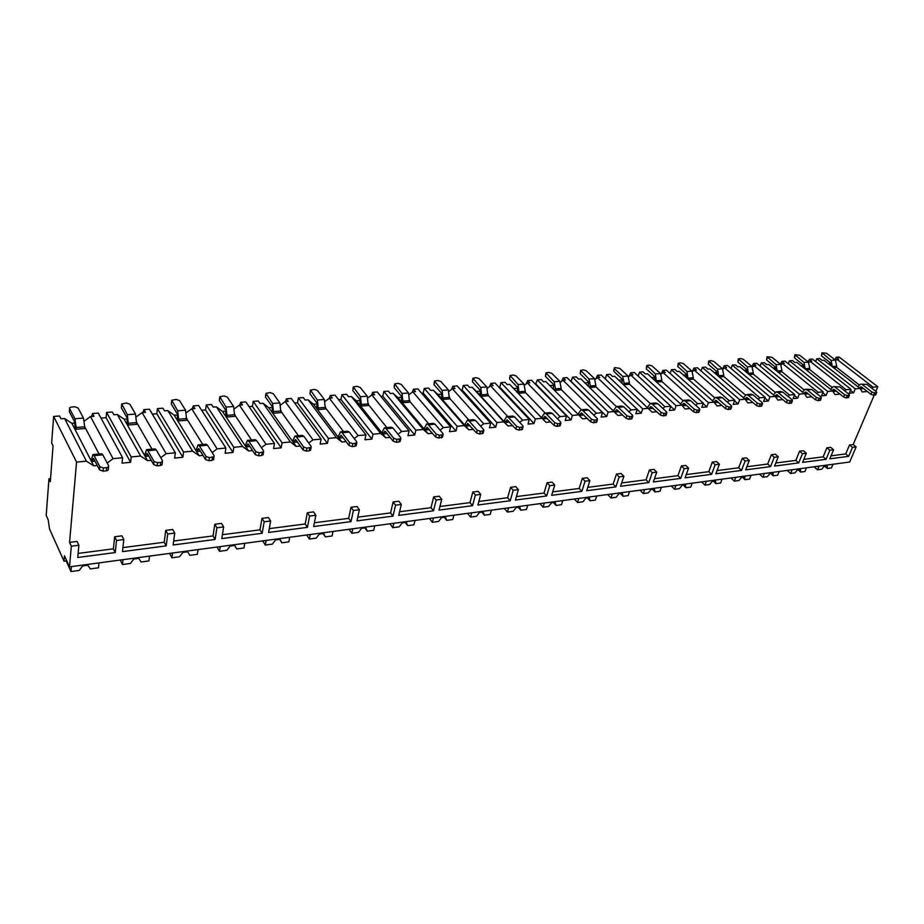 <?xml version="1.0" encoding="UTF-8"?>
<svg xmlns="http://www.w3.org/2000/svg" width="924" height="924" viewBox="0 0 924 924"><rect width="100%" height="100%" fill="white"/><g stroke="black" fill="none" stroke-linecap="round" stroke-linejoin="round"><path stroke-width="1.39" d="M66.771 560.822L64.022 561.18L64.484 555.786L69.508 566.862L849.687 462.012L856.144 446.927L853.199 444.502L874.22 395.137M875.848 391.326L877.8 386.729L839.142 357.045L836.243 357.265L838.657 359.113L835.596 360.256M74.994 423.03L71.841 423.273L64.622 418.526L61.007 418.803L59.586 415.996L53.661 416.447L51.652 443L53.049 445.853L50.323 481.635L48.96 478.736L46.2 515.43L48.198 519.854L49.538 529.036L64.022 561.18M50.554 478.586L48.96 478.736M90.483 416.539L113.04 458.651L122.615 457.75L98.279 413.074L92.515 413.513L94.005 416.274L90.483 416.539L84.373 421.032M142.111 412.578L166.17 453.661L175.341 452.795L149.434 409.205L143.901 409.621L145.495 412.323L142.111 412.578L136.475 416.736M127.397 418.895L124.082 419.161L117.279 414.483L113.825 414.749L112.289 412.012L106.595 412.451L106.087 417.706L101.005 418.098M191.695 408.778L217.117 448.868L225.918 448.036L198.568 405.486L193.266 405.89L194.941 408.524L191.695 408.778L186.498 412.612M177.708 414.934L174.255 415.199L167.845 410.603L164.518 410.857L162.89 408.189L157.427 408.604L156.803 413.767L152.345 414.114M239.351 405.116L266.008 444.271L274.463 443.474L245.819 401.917L240.714 402.298L242.481 404.874L239.351 405.116L234.569 408.674M226.057 411.122L222.465 411.399L216.424 406.883L213.225 407.126L211.515 404.516L206.26 404.908L205.544 409.979L201.651 410.279M285.193 401.594L312.982 439.847L321.102 439.085L291.279 398.475L286.371 398.845L288.207 401.363L285.193 401.594L280.781 404.885M272.545 407.461L268.838 407.75L263.132 403.291L260.06 403.522L258.27 400.97L253.211 401.351L252.414 406.341L249.053 406.595M329.337 398.209L358.142 435.608L365.95 434.869L335.054 395.16L330.318 395.518L332.224 397.99L329.337 398.209L325.26 401.259M317.29 403.927L313.467 404.227L308.085 399.838L305.128 400.069L303.268 397.574L298.394 397.944L297.516 402.829L294.652 403.06M371.852 394.952L401.582 431.52L409.101 430.815L377.235 391.972L372.672 392.319L374.647 394.733L371.852 394.952L368.087 397.77M360.372 400.531L356.456 400.843L351.386 396.523L348.533 396.743L346.604 394.294L341.915 394.652L340.956 399.457L338.542 399.642M412.832 391.799L443.404 427.581L450.646 426.9L417.902 388.9L413.502 389.235L415.534 391.591L412.832 391.799L409.367 394.409M401.894 397.262L397.898 397.574L393.104 393.312L390.355 393.532L388.369 391.129L383.841 391.476L382.825 396.2L380.838 396.361M452.379 388.761L483.702 423.793L490.69 423.134L457.149 385.932L452.899 386.255L454.978 388.565L452.379 388.761L449.168 391.187M441.938 394.109L437.861 394.433L433.333 390.228L430.688 390.436L428.644 388.092L424.278 388.415L423.204 393.07L421.61 393.197M490.54 385.839L522.557 420.143L529.29 419.508L495.033 383.067L490.921 383.379L493.046 385.643L490.54 385.839L487.572 388.08M480.584 391.06L476.438 391.383L472.152 387.248L469.6 387.445L467.509 385.146L463.294 385.47L462.162 390.043L460.937 390.136M527.396 383.01L560.036 416.62L566.539 416.008L531.623 380.295L527.662 380.596L529.822 382.825L527.396 383.01L524.659 385.089M517.89 388.115L513.686 388.45L509.644 384.372L507.172 384.557L505.035 382.305L500.97 382.617L499.78 387.121L498.902 387.191M563.028 380.272L596.223 413.213L602.506 412.624L567.001 377.627L563.166 377.916L565.373 380.087L563.028 380.272L560.487 382.201M553.938 385.273L549.838 385.597M587.294 418.399L582.594 418.861L545.865 381.589L543.474 381.774L541.291 379.568L537.364 379.868L535.573 384.338M597.47 377.627L631.184 409.921L637.248 409.355L601.212 375.04L597.505 375.317L599.745 377.454L597.47 377.627L595.125 379.418M588.796 382.536L584.915 382.836M622.684 415.003L617.913 415.465L580.873 378.898L578.563 379.083L576.345 376.911L572.545 377.2L571.02 381.589M630.803 375.075L664.968 406.745L670.824 406.202L634.314 372.534L630.722 372.799L632.998 374.901L630.803 375.075L628.62 376.738M622.51 379.88L618.837 380.168M656.86 411.711L652.055 412.173L614.737 376.299L612.508 376.472L610.256 374.347L606.583 374.624L605.266 378.898M663.062 372.591L697.632 403.673L703.303 403.141L666.366 370.108L662.889 370.374L665.188 372.43L663.062 372.591L661.053 374.139M655.128 377.304L651.663 377.581M689.916 408.535L685.065 409.009L681.889 405.151L647.516 373.793L645.356 373.954L643.069 371.864L639.512 372.141L638.23 376.137M694.317 370.189L729.244 400.704L734.73 400.184L697.424 367.764L694.051 368.018L696.373 370.039L694.317 370.189L692.446 371.633M686.728 374.809L683.448 375.075M721.887 405.463L717.001 405.936L714.009 402.136L679.256 371.356L677.153 371.517L674.855 369.461L671.401 369.727L670.143 373.481M724.589 367.868L759.851 397.828L765.164 397.32L727.511 365.488L724.243 365.731L726.587 367.717L724.589 367.868L722.857 369.207M717.336 372.395L714.24 372.649M752.829 402.483L747.909 402.956L745.102 399.214L710.002 368.988L707.969 369.15L705.636 367.14L702.298 367.394L701.062 370.928M753.949 365.615L789.5 395.033L794.652 394.548L756.687 363.271L753.522 363.513L755.89 365.465L752.344 366.863M746.996 370.062L744.074 370.293M782.801 399.607L777.858 400.08L775.201 396.384L739.801 366.701L737.826 366.851L735.481 364.876L732.235 365.13L731.034 368.468M782.432 363.432L818.225 392.33L823.215 391.868L784.996 361.134L781.923 361.365L784.303 363.282L780.93 364.587M775.767 367.798L773.007 368.018M811.838 396.812L806.871 397.297L804.377 393.636L768.699 364.483L766.781 364.633L764.414 362.693L761.272 362.924L760.106 366.089M810.059 361.307L846.084 389.72L850.923 389.258L812.462 359.055L809.482 359.286L811.884 361.168L808.673 362.381M803.684 365.592L801.085 365.8M839.985 394.109L834.996 394.583L832.651 390.979L796.731 362.335L794.883 362.474L792.492 360.568L789.442 360.799L788.299 363.79M830.78 363.455L828.32 363.652M867.278 391.487L862.277 391.961L860.071 388.403L823.942 360.244L822.152 360.383L819.75 358.512L816.781 358.731L815.661 361.573M834.903 359.702L836.243 357.265M91.603 416.458L92.515 413.513M142.954 412.52L143.901 409.621M192.284 408.731L193.266 405.89M239.72 405.093L240.714 402.298M285.343 401.582L286.371 398.845M329.267 398.267L330.318 395.518M371.517 395.195L372.672 392.319M412.266 392.238L413.502 389.235M451.559 389.374L452.899 386.255M489.501 386.625L490.921 383.379M526.137 383.957L527.662 380.596M561.561 381.393L563.166 377.916M595.807 378.898L597.505 375.317M628.932 376.495L630.722 372.799M661.041 374.116L662.889 370.374M692.307 371.471L694.051 368.018M722.603 368.93L724.243 365.731M749.168 374.555L752.841 374.255L753.337 372.915L751.974 366.505L743.37 359.367L740.748 358.5L738.38 358.847L747.308 366.863L751.974 366.505L753.522 363.513M780.434 364.148L781.923 361.365M808.073 361.885L809.482 359.286M71.841 423.273L93.774 465.858L86.394 461.157L64.622 418.526M86.394 461.157L76.553 462.081L53.661 416.447M877.8 386.729L873.099 387.179L836.89 359.251M151.224 460.337L147.563 460.683L140.633 456.063L131.196 456.941L106.595 412.451M140.633 456.063L117.279 414.483M202.957 455.359L199.145 455.728L192.619 451.166L183.576 452.021L157.427 408.604M192.619 451.166L167.845 410.603M252.599 450.589L248.625 450.97L242.492 446.477L233.818 447.297L206.26 404.908M242.492 446.477L216.424 406.883M300.254 446.003L296.154 446.396L290.39 441.972L282.051 442.758L253.211 401.351M290.39 441.972L263.132 403.291M346.061 441.603L341.845 442.007L336.417 437.641L328.401 438.403L298.394 397.944M336.417 437.641L308.085 399.838M390.113 437.364L385.793 437.78L380.676 433.483L372.961 434.211L341.915 394.652M380.676 433.483L351.386 396.523M432.513 433.287L428.089 433.714L423.273 429.475L415.846 430.18L383.841 391.476M423.273 429.475L393.104 393.312M473.342 429.36L468.838 429.799L464.31 425.618L457.149 426.287L424.278 388.415M464.31 425.618L433.333 390.228M512.704 425.571L508.119 426.022L503.846 421.898L496.95 422.545L463.294 385.47M503.846 421.898L472.152 387.248M550.669 421.922L546.015 422.372L541.995 418.318L535.342 418.942L500.97 382.617M541.995 418.318L509.644 384.372M578.794 414.853L572.372 415.454L537.364 379.868M614.345 411.503L608.142 412.092L572.545 377.2M648.683 408.281L642.688 408.847L606.583 374.624M681.889 405.151L676.091 405.705L639.512 372.141M714.009 402.136L708.408 402.668L671.401 369.727M745.102 399.214L739.674 399.722L702.298 367.394M775.201 396.384L769.946 396.87L732.235 365.13M804.377 393.636L799.283 394.121L761.272 362.924M832.651 390.979L827.708 391.441L789.442 360.799M860.071 388.403L855.278 388.854L816.781 358.731M850.923 389.258L849.283 393.208L853.637 392.792L855.278 388.854M873.099 387.179L871.794 388.196M853.199 444.502L849.526 444.964L845.726 453.915L831.069 455.821M826.899 447.782L829.821 450.254L833.587 449.78L830.664 447.308L826.899 447.782L823.145 456.849L803.834 459.344M799.549 451.201L802.448 453.719L806.329 453.222L803.418 450.716L799.549 451.201L795.841 460.383L775.779 462.982M771.355 454.724L774.231 457.276L778.239 456.779L775.351 454.227L771.355 454.724L767.705 464.033L746.869 466.736M742.284 458.35L745.148 460.961L749.272 460.441L746.407 457.842L742.284 458.35L738.703 467.787L717.036 470.593M712.312 462.104L715.141 464.76L719.403 464.218L716.562 461.573L712.312 462.104L708.8 471.667L686.255 474.589M681.369 465.962L684.176 468.676L688.576 468.11L685.758 465.419L681.369 465.962L677.939 475.664L654.492 478.701M649.433 469.958L652.205 472.718L656.745 472.141L653.973 469.38L649.433 469.958L646.084 479.799L621.667 482.963M616.435 474.07L619.184 476.888L623.873 476.299L621.124 473.492L616.435 474.07L613.178 484.061L587.756 487.352M582.339 478.332L585.042 481.208L589.882 480.596L587.179 477.731L582.339 478.332L579.175 488.461L552.679 491.903M547.077 482.732L549.734 485.678L554.747 485.042L552.09 482.109L547.077 482.732L544.028 493.023L516.401 496.604M510.591 487.294L513.19 490.298L518.387 489.639L515.777 486.648L510.591 487.294L507.657 497.736L478.84 501.466M472.811 492.018L475.363 495.079L480.746 494.398L478.182 491.349L472.811 492.018L470.004 502.621L439.928 506.514M433.679 496.904L436.174 500.034L441.741 499.33L439.247 496.211L433.679 496.904L431.011 507.669L399.607 511.746M393.116 501.975L395.541 505.174L401.316 504.446L398.879 501.247L393.116 501.975L390.586 512.912L357.773 517.163M351.028 507.23L353.384 510.51L359.378 509.748L357.022 506.479L351.028 507.23L348.671 518.341L314.368 522.788M307.357 512.681L309.621 516.042L315.846 515.257L313.571 511.908L307.357 512.681L305.174 523.977L269.277 528.632M261.977 518.352L264.16 521.794L270.64 520.974L268.434 517.544L261.977 518.352L259.99 529.833L222.418 534.707M214.818 524.243L216.909 527.766L223.631 526.911L221.529 523.4L214.818 524.243L213.04 535.92L173.666 541.025M165.754 530.364L167.729 533.98L174.74 533.102L172.742 529.498L165.754 530.364L164.206 542.249L122.927 547.609M114.668 536.752L116.528 540.459L123.828 539.535L121.945 535.839L114.668 536.752L113.375 548.844L78.136 553.407M69.508 566.862L71.321 546.176L78.875 545.218L77.108 541.441L69.566 542.388L76.553 462.081M97.263 465.523L93.774 465.858M113.04 458.651L107.161 463.005M122.615 457.75L122.037 463.143L130.607 462.312L131.196 456.941M166.17 453.661L160.764 457.669M175.341 452.795L174.648 458.085L182.871 457.288L183.576 452.021M217.117 448.868L212.139 452.564M225.918 448.036L225.121 453.234L233.01 452.471L233.818 447.297M266.008 444.271L261.434 447.69M274.463 443.474L273.585 448.567L281.15 447.84L282.051 442.758M312.982 439.847L308.755 443.023M321.102 439.085L320.143 444.098L327.419 443.393L328.401 438.403M358.142 435.608L354.227 438.542M365.95 434.869L364.911 439.789L371.91 439.119L372.961 434.211M401.582 431.52L397.967 434.245M409.101 430.815L407.981 435.643L414.726 434.996L415.846 430.18M443.404 427.581L440.055 430.122M450.646 426.9L449.468 431.658L455.971 431.034L457.149 426.287M483.702 423.793L480.596 426.149M490.69 423.134L489.443 427.812L495.714 427.211L496.95 422.545M522.557 420.143L519.681 422.337M529.29 419.508L527.997 424.104L534.037 423.527L535.342 418.942M560.036 416.62L557.368 418.664M566.539 416.008L565.199 420.524L571.032 419.97L572.372 415.454M596.223 413.213L593.739 415.119M602.506 412.624L601.108 417.071L606.745 416.539L608.142 412.092M631.184 409.921L628.863 411.7M637.248 409.355L635.816 413.744L641.256 413.213L642.688 408.847M664.968 406.745L662.808 408.408M670.824 406.202L669.357 410.51L674.624 410.013L676.091 405.705M697.632 403.673L695.633 405.22M703.303 403.141L701.801 407.392L706.895 406.907L708.408 402.668M729.244 400.704L727.384 402.148M734.73 400.184L733.194 404.377L738.126 403.904L739.674 399.722M759.851 397.828L758.119 399.168M765.164 397.32L763.605 401.455L768.375 400.993L769.946 396.87M789.5 395.033L787.883 396.292M794.652 394.548L793.058 398.625L797.678 398.175L799.283 394.121M818.225 392.33L816.724 393.508M823.215 391.868L821.598 395.876L826.091 395.449L827.708 391.441M846.084 389.72L844.675 390.806M850.484 390.321L853.637 392.792M836.347 367.128L859.066 384.788M860.394 388.935L863.478 388.53M833.506 367.694L836.208 367.475L836.728 366.193L835.377 360.071L826.599 353.28L821.956 352.76L831.115 360.395L835.377 360.071M859.574 388.011L860.752 386.833L861.642 387.098L870.951 394.34L873.584 395.206L875.756 394.663M860.648 384.153L866.885 384.407L860.475 384.165L857.807 386.636M862.6 384.8L871.921 392.03L874.554 392.896L876.668 392.55L876.218 391.614L866.885 384.407M822.337 353.592L821.448 355.844L821.886 352.945M821.448 355.844L830.214 362.658L830.664 365.477M832.362 366.805L831.115 360.395M71.321 546.176L69.566 542.388M856.144 446.927L852.459 447.389L849.526 444.964M78.875 545.218L77.755 557.484L115.223 552.564L113.375 548.844M829.821 450.254L826.044 459.32L802.598 462.393L806.329 453.222M833.587 449.78L829.81 458.824L848.648 456.352L845.726 453.915M852.459 447.389L848.648 456.352M116.528 540.459L115.223 552.564M123.828 539.535L122.476 551.616L166.17 545.888L164.206 542.249M167.729 533.98L166.17 545.888M174.74 533.102L173.146 544.975L215.107 539.466L213.04 535.92M216.909 527.766L215.107 539.466M223.631 526.911L221.806 538.588L262.162 533.287L259.99 529.833M264.16 521.794L262.162 533.287M270.64 520.974L268.607 532.443L307.426 527.35L305.174 523.977M309.621 516.042L307.426 527.35M315.846 515.257L313.629 526.541L351.005 521.633L348.671 518.341M353.384 510.51L351.005 521.633M359.378 509.748L356.976 520.859L393 516.135L390.586 512.912M395.541 505.174L393 516.135M401.316 504.446L398.752 515.373L433.483 510.822L431.011 507.669M436.174 500.034L433.483 510.822M441.741 499.33L439.027 510.094L472.534 505.694L470.004 502.621M475.363 495.079L472.534 505.694M480.746 494.398L477.893 504.989L510.233 500.75L507.657 497.736M513.19 490.298L510.233 500.75M518.387 489.639L515.407 500.069L546.662 495.969L544.028 493.023M549.734 485.678L546.662 495.969M554.747 485.042L551.651 495.322L581.854 491.36L579.175 488.461M585.042 481.208L581.854 491.36M589.882 480.596L586.694 490.725L615.892 486.89L613.178 484.061M619.184 476.888L615.892 486.89M623.873 476.299L620.57 486.278L648.833 482.571L646.084 479.799M652.205 472.718L648.833 482.571M656.745 472.141L653.36 481.97L680.722 478.389L677.939 475.664M684.176 468.676L680.722 478.389M688.576 468.11L685.111 477.812L711.607 474.335L708.8 471.667M715.141 464.76L711.607 474.335M719.403 464.218L715.857 473.781L741.545 470.408L738.703 467.787M745.148 460.961L741.545 470.408M749.272 460.441L745.668 469.866L770.57 466.597L767.705 464.033M774.231 457.276L770.57 466.597M778.239 456.779L774.566 466.077L798.717 462.901L795.841 460.383M802.448 453.719L798.717 462.901M826.044 459.32L823.145 456.849M99.007 562.901L98.51 567.798L90.344 568.907L87.803 565.234L82.594 565.938L79.256 570.42L70.963 571.552L66.147 560.903M71.402 566.608L70.963 571.552M824.462 466.008L827.327 468.468L827.107 465.638L824.474 465.985L821.725 469.23L817.532 469.796L814.067 466.793M833.009 464.252L831.473 467.902L827.327 468.468M819.057 466.123L817.532 469.796M149.515 556.109L148.914 560.926L141.06 562L138.727 558.373L133.726 559.043L130.423 563.444L122.453 564.529L120.224 560.048M122.996 559.678L122.453 564.529M198.059 549.584L197.366 554.319L189.824 555.347L187.664 551.778L182.86 552.425L179.591 556.745L171.922 557.784L169.566 553.418M172.569 553.014L171.922 557.784M234.627 545.46L236.717 548.96L234.742 545.437L230.111 546.061L226.877 550.3L219.496 551.305L217.013 547.043M244.756 543.312L243.982 547.967L236.717 548.96M220.235 546.604L219.496 551.305M279.672 539.385L281.855 542.804L280.041 539.339L275.595 539.939L272.384 544.097L265.28 545.068L262.682 540.898M289.709 537.271L288.854 541.857L281.855 542.804M266.1 540.448L265.28 545.068M323.077 533.541L325.34 536.879L323.677 533.46L319.392 534.037L316.204 538.126L309.367 539.062L306.676 534.984M333.01 531.45L332.086 535.966L325.34 536.879M310.268 534.511L309.367 539.062M364.922 527.904L367.255 531.173L365.742 527.789L361.607 528.343L358.454 532.363L351.859 533.264L349.064 529.29M374.751 525.837L373.758 530.284L367.255 531.173M352.818 528.782L351.859 533.264M405.278 522.464L407.692 525.652L406.306 522.326L402.31 522.869L399.191 526.819L392.827 527.685L389.951 523.793M415.015 520.431L413.964 524.797L407.692 525.652M393.855 523.273L392.827 527.685M444.236 517.221L446.708 520.339L445.449 517.047L441.603 517.567L438.507 521.459L432.363 522.291L429.417 518.491M453.88 515.199L452.772 519.519L446.708 520.339M433.46 517.948L432.363 522.291M481.878 512.15L484.395 515.199L483.264 511.954L479.533 512.462L476.472 516.285L470.547 517.093L467.521 513.374M491.418 510.163L490.251 514.402L484.395 515.199M471.69 512.808L470.547 517.093M518.237 507.241L520.813 510.244L519.785 507.033L516.193 507.519L513.155 511.284L507.426 512.069L504.342 508.419M527.696 505.289L526.472 509.471L520.813 510.244M508.616 507.853L507.426 512.069M553.407 502.506L556.029 505.44L555.105 502.275L551.628 502.748L548.625 506.444L543.081 507.207L539.939 503.638M562.762 500.577L561.503 504.689L556.029 505.44M544.317 503.049L543.081 507.207M587.433 497.921L590.101 500.796L589.269 497.678L585.908 498.128L582.928 501.778L577.569 502.506L574.37 499.006M596.696 496.015L595.391 500.08L590.101 500.796M578.851 498.406L577.569 502.506M620.374 493.485L623.076 496.303L622.349 493.22L619.092 493.659L616.135 497.251L610.949 497.955L607.703 494.536M629.544 491.591L628.204 495.599L623.076 496.303M612.266 493.913L610.949 497.955M652.286 489.189L655.012 491.949L654.365 488.912L651.212 489.327L648.29 492.862L643.266 493.555L639.986 490.194M661.365 487.318L659.979 491.268L655.012 491.949M644.629 489.57L643.266 493.555M683.194 485.019L685.966 487.733L685.4 484.73L682.339 485.135L679.44 488.623L674.578 489.281L671.251 485.989M692.192 483.183L690.771 487.075L685.966 487.733M675.964 485.354L674.578 489.281M713.166 480.988L715.961 483.645L715.476 480.676L712.508 481.069L709.644 484.499L704.92 485.146L701.57 481.912M722.071 479.163L720.628 483.009L715.961 483.645M706.352 481.277L704.92 485.146M742.249 477.073L745.067 479.672L744.652 476.749L741.776 477.131L738.934 480.515L734.349 481.138L730.965 477.962M751.062 475.271L749.595 479.059L745.067 479.672M735.804 477.315L734.349 481.138M770.454 473.261L773.296 475.825L772.949 472.926L770.166 473.307L767.347 476.634L762.901 477.246L759.482 474.127M779.186 471.483L777.696 475.225L773.296 475.825M764.379 473.469L762.901 477.246M797.851 469.577L800.704 472.095L800.427 469.23L797.724 469.6L794.929 472.88L790.621 473.469L787.179 470.408M806.49 467.821L804.977 471.506L800.704 472.095M792.122 469.75L790.621 473.469M83.426 418.075L78.078 407.969L74.717 406.779L71.541 407.01L69.693 407.727L69.6 408.581L74.89 418.734L83.426 418.075L84.731 426.784L99.041 453.996M92.966 454.55L101.617 453.753L102.841 454.827L94.075 455.636L92.874 454.562L91.534 459.274L92.619 461.376L94.999 461.157M69.6 408.581L69.346 411.688L74.625 421.864L75.017 427.269L76.034 429.256L84.569 428.563L84.731 426.784L76.184 427.477L74.89 418.734M92.619 461.376L93.278 458.362L93.774 458.812L99.526 469.9L103.084 471.159L106.399 470.836L108.235 470.062L108.351 469.034M94.075 455.636L99.838 466.701L103.407 467.971L106.722 467.648L108.558 466.874L108.662 465.858L102.841 454.827M69.346 411.688L69.416 410.868M76.034 429.256L76.184 427.477M106.087 417.706L130.607 462.312M124.082 419.161L147.563 460.683M136.821 422.776L151.986 449.133M146.662 449.63L154.943 448.868L156.272 449.896L147.875 450.669L146.57 449.63L145.045 454.273L146.2 456.317L148.81 456.075M121.356 407.831L121.656 404.747L121.356 407.831L127.004 417.752L127.362 423.065L128.459 424.994L136.648 424.335L135.528 414.056L129.81 404.181L126.496 403.026L121.737 403.915L127.327 414.691L135.528 414.056M146.2 456.317L146.962 453.361L147.505 453.788L153.65 464.599L157.149 465.835L160.326 465.523L162.023 464.807L162.139 463.848M147.875 450.669L154.031 461.469L157.542 462.705L160.718 462.393L162.416 461.677L162.485 460.649L156.272 449.896M128.459 424.994L127.327 414.691M156.803 413.767L182.871 457.288M174.255 415.199L199.145 455.728M186.833 418.907L202.783 444.479M198.163 444.906L206.087 444.178L207.507 445.183L199.445 445.922L198.048 444.918L196.362 449.48L197.586 451.466L200.393 451.212M171.679 401.12L171.31 404.123L177.293 413.813L177.627 419.022L178.794 420.905L186.66 420.27L185.551 410.198L179.499 400.554L176.241 399.422L171.725 400.254L177.685 410.81L185.551 410.198M197.586 451.466L198.441 448.556L199.018 448.983L205.532 459.517L208.974 460.729L212.012 460.429L213.71 458.882M199.445 445.922L205.971 456.444L209.413 457.646L214.033 456.699L214.079 455.659L207.507 445.183M171.31 404.123L171.621 401.016M178.794 420.905L177.685 410.81M205.544 409.979L233.01 452.471M222.465 411.399L248.625 450.97M234.892 415.153L251.559 440.009M247.574 440.367L255.186 439.674L256.676 440.644L248.937 441.36L247.459 440.378L245.622 444.871L246.916 446.823L249.907 446.535M219.75 397.609L219.323 400.554L225.618 410.025L225.93 415.13L227.154 416.978L234.708 416.366L233.633 406.491L227.269 397.066L224.058 395.957L219.762 396.731L226.068 407.08L233.633 406.491M246.916 446.823L247.84 443.959L248.452 444.363L255.29 454.643L258.674 455.821L261.596 455.532L263.19 454.111M248.937 441.36L255.786 451.628L259.182 452.806L263.559 451.917L263.571 450.866L256.676 440.644M219.323 400.554L219.658 397.447M227.154 416.978L226.068 407.08M252.414 406.341L281.15 447.84M268.838 407.75L296.154 446.396M281.115 411.526L298.429 435.712M295.045 436.024L302.344 435.354L303.904 436.29L296.477 436.983L294.918 436.036L292.943 440.448L294.282 442.342L297.447 442.053M265.985 394.236L265.511 397.124L272.095 406.387L272.372 411.388L273.654 413.201L280.931 412.601L279.868 402.922L273.227 393.705L270.074 392.619L265.973 393.347L272.592 403.488L279.868 402.922M294.282 442.342L295.287 439.535L295.934 439.928L303.072 449.965L306.398 451.12L309.205 450.843L310.695 449.538M296.477 436.983L303.626 446.997L306.953 448.152L311.111 447.32L311.099 446.269L303.904 436.29M265.511 397.124L265.869 394.017M273.654 413.201L272.592 403.488M297.516 402.829L327.419 443.393M313.467 404.227L341.845 442.007M325.594 408.015L343.497 431.577M340.667 431.831L347.678 431.196L349.307 432.109L342.157 432.767L340.54 431.843L338.438 436.197L339.836 438.045L343.139 437.733M310.499 390.979L309.979 393.82L316.817 402.887L317.082 407.796L318.41 409.563L325.41 408.986L324.37 399.491L317.463 390.471L314.356 389.408L310.464 390.09L317.359 400.034L324.37 399.491M339.836 438.045L340.898 435.285L341.58 435.666L348.983 445.46L352.252 446.604L354.943 446.338L356.352 445.125M342.157 432.767L349.572 442.55L352.853 443.682L356.814 442.908L356.768 441.857L349.307 432.109M309.979 393.82L310.349 390.702M318.41 409.563L317.359 400.034M340.956 399.457L371.91 439.119M356.456 400.843L385.793 437.78M368.433 404.62L386.867 427.604M384.557 427.812L391.291 427.188L392.989 428.089L386.105 428.713L384.419 427.824L382.201 432.097L383.645 433.91L387.098 433.587M353.384 387.849L352.818 390.644L359.898 399.514L360.129 404.331L361.503 406.052L368.249 405.509L367.221 396.188L360.094 387.364L357.034 386.313L353.315 386.96L360.476 396.708L367.221 396.188M383.645 433.91L384.777 431.196L385.481 431.566L393.127 441.141L396.35 442.25L398.937 441.995L400.254 440.887M386.105 428.713L393.763 438.276L396.997 439.385L400.762 438.657L400.681 437.606L392.989 428.089M352.818 390.644L353.199 387.526M361.503 406.052L360.476 396.708M382.825 396.2L414.726 434.996M397.898 397.574L428.089 433.714M409.725 401.339L428.644 423.769M426.819 423.931L433.287 423.342L435.031 424.208L428.413 424.821L426.669 423.954L424.347 428.159L425.825 429.937L429.406 429.602M394.721 384.834L394.109 387.572L401.409 396.257L401.617 400.993L403.037 402.679L409.54 402.148L408.535 393L401.189 384.361L398.175 383.333L394.629 383.945L402.021 393.497L408.535 393M425.825 429.937L427.015 427.258L435.608 436.983L438.784 438.068L442.515 436.798M428.413 424.821L436.29 434.164L439.466 435.262L443.058 434.557L442.942 433.518L435.031 424.208M394.109 387.572L394.513 384.465M403.037 402.679L402.021 393.497M423.204 393.07L455.971 431.034M437.861 394.433L468.838 429.799M449.549 398.175L468.907 420.074M467.521 420.201L473.746 419.635L475.548 420.478L469.161 421.067L467.371 420.212L464.945 424.359L466.47 426.103L470.166 425.756M434.592 381.924L433.957 384.615L441.441 393.116L441.637 397.77L443.081 399.422L449.364 398.914L448.371 389.928L440.84 381.462L437.872 380.457L434.476 381.023L442.088 390.413L448.371 389.928M466.47 426.103L467.717 423.458L476.518 432.975L479.648 434.037L483.206 432.859M469.161 421.067L477.246 430.203L480.364 431.277L483.795 430.619L483.656 429.591L475.548 420.478M433.957 384.615L434.361 381.508M443.081 399.422L442.088 390.413M462.162 390.043L495.714 427.211M476.438 391.383L508.119 426.022M487.976 395.102L507.726 416.516M506.756 416.608L512.762 416.054L514.599 416.874L508.454 417.44L506.606 416.62L504.1 420.709L505.659 422.407L509.459 422.049M473.076 379.106L472.407 381.762L480.076 390.09L480.249 394.663L481.739 396.281L487.791 395.795L486.821 386.96L479.117 378.667L476.183 377.673L472.938 378.216L480.757 387.422L486.821 386.96M505.659 422.407L506.941 419.808L515.95 429.106L519.022 430.157L522.43 429.059M508.454 417.44L516.701 426.391L519.785 427.442L523.053 426.819L522.88 425.791L514.599 416.874M472.407 381.762L472.822 378.655M481.739 396.281L480.757 387.422M499.78 387.121L534.037 423.527M513.686 388.45L546.015 422.372M525.075 392.146L545.195 413.086M544.617 413.132L550.392 412.601L552.286 413.398L546.338 413.952L544.467 413.144L541.868 417.174L543.451 418.838L547.355 418.468M510.256 376.391L509.551 379.002L517.371 387.168L517.544 391.661L519.057 393.254L524.901 392.781L525.317 391.279L523.943 384.095L516.089 375.964L513.201 374.994L510.083 375.502L518.087 384.546L523.943 384.095M543.451 418.838L544.79 416.274L553.973 425.387L556.999 426.414L560.267 425.387M546.338 413.952L554.758 422.707L557.796 423.735L560.926 423.157L560.718 422.129L552.286 413.398M509.551 379.002L509.979 375.906M519.057 393.254L518.087 384.546M536.128 384.292L571.032 419.97M560.937 389.27L581.369 409.759M581.161 409.782L586.728 409.274L588.657 410.048L582.917 410.579L581 409.794L578.332 413.767L579.949 415.396L583.933 415.015M546.176 373.77L545.449 376.334L553.418 384.349L553.568 388.761L555.105 390.321L560.764 389.859L561.191 388.392L559.817 381.323L551.813 373.354L548.971 372.395L545.98 372.88L554.157 381.762L559.817 381.323M579.949 415.396L581.323 412.878L590.667 421.794L593.647 422.799L596.777 421.852M582.917 410.579L591.476 419.161L594.467 420.166L597.47 419.612L597.239 418.595L588.657 410.048M545.449 376.334L545.876 373.261M555.105 390.321L555.532 388.854L554.157 381.762M571.263 381.566L606.745 416.539M595.599 386.498L616.331 406.56L613.559 410.464L615.199 412.069L619.253 411.688M580.919 371.229L580.168 373.758L588.265 381.612L588.392 385.966L589.962 387.491L595.437 387.041L595.876 385.597L594.502 378.655L586.37 370.836L583.564 369.889L580.699 370.351L589.027 379.071L594.502 378.655M615.199 412.069L616.608 409.586L626.102 418.318L629.036 419.311L632.028 418.422M616.447 406.548L621.829 406.052L623.781 406.814L618.248 407.322L616.296 406.56M618.248 407.322L626.934 415.731L629.879 416.724L632.755 416.193L632.49 415.188L623.781 406.814M580.168 373.758L580.595 370.697M589.962 387.491L590.401 386.036L589.027 379.071M637.237 409.39L641.256 413.213M629.129 383.807L650.149 403.488M648.833 408.443L653.395 408.466M622.764 376.472L624.127 383.321L623.688 384.731L628.967 384.315L629.429 382.894L628.054 376.068L619.808 368.387L615.061 367.613L614.287 367.902L614.529 368.768L622.764 376.472L628.054 376.068M649.26 408.858L650.704 406.41L660.325 414.968L663.224 415.939L666.089 415.107M650.565 403.418L655.751 402.945L657.738 403.684L652.379 404.181L650.404 403.43L647.609 407.265M652.379 404.181L661.191 412.416L664.09 413.386L666.851 412.889L666.562 411.896L657.738 403.684M614.529 368.768L613.755 371.263L614.183 368.214M613.755 371.263L621.967 378.979L622.095 383.229M670.743 406.433L674.624 410.013M661.584 381.196L682.894 400.531M682.362 405.728L686.405 405.347M656.594 382.074L661.422 381.681L661.896 380.284L660.521 373.562L652.171 366.019L649.445 365.119L646.8 365.523L655.405 373.954L660.521 373.562M682.259 405.601L683.679 403.338L684.522 403.638L693.416 411.723L696.28 412.682L699.029 411.908M683.541 400.392L688.553 399.93L690.574 400.658L685.389 401.132L683.379 400.404L680.607 403.984M685.389 401.132L694.305 409.216L697.158 410.175L699.803 409.702L699.503 408.708L690.574 400.658M647.066 366.401L646.269 368.849L646.708 365.823M646.269 368.849L654.585 376.414L654.769 380.411M656.375 381.878L655.405 373.954M703.152 403.557L706.895 406.907M693.023 378.667L714.599 397.69M714.46 402.702L718.341 402.333M688.438 379.487L692.861 379.129L693.335 377.743L691.972 371.136L683.529 363.733L680.838 362.843L678.285 363.236L687.006 371.517L691.972 371.136M714.206 402.39L715.592 400.358L716.435 400.658L725.432 408.593L728.239 409.528L730.884 408.801M715.453 397.47L720.304 397.02L722.337 397.724L717.324 398.186L715.291 397.482L712.531 400.82M717.324 398.186L726.333 406.11L729.151 407.057L731.692 406.606L731.358 405.624L722.337 397.724M678.574 364.091L677.754 366.516L678.193 363.502M677.754 366.516L686.174 373.943L686.405 377.685M688.034 379.129L687.006 371.517M734.522 400.762L738.126 403.904M723.469 376.218L745.31 394.952M745.518 399.769L749.26 399.422M719.276 376.98L723.319 376.657L723.804 375.294L722.441 368.78L713.906 361.515L711.249 360.637L708.8 361.007L717.625 369.15L722.441 368.78M745.148 399.284L746.476 397.482L747.331 397.77L756.409 405.555L759.181 406.479L761.722 405.798M746.349 394.64L751.039 394.202L753.095 394.894L748.244 395.345L746.188 394.652L743.439 397.782M748.244 395.345L757.322 403.118L760.106 404.042L762.554 403.615L762.196 402.645L753.095 394.894M709.112 361.862L708.281 364.252L708.72 361.249M708.281 364.252L716.781 371.552L717.059 375.075M718.699 376.484L717.625 369.15M764.899 398.048L768.375 400.993M752.991 373.85L775.074 392.284M775.606 396.927L779.198 396.592M775.109 396.304L776.391 394.687L777.257 394.975L786.405 402.621L789.142 403.522L791.579 402.887M776.276 391.892L780.803 391.476L782.882 392.146L778.181 392.584L776.102 391.903L773.376 394.848M778.181 392.584L787.34 400.219L791.845 400.958L792.053 399.757L782.882 392.146M738.715 359.702L737.86 362.058L738.299 359.078M737.86 362.058L746.442 369.219L746.765 372.545M748.428 373.943L747.308 366.863M794.317 395.403L797.678 398.175M781.612 371.54L803.926 389.709M804.746 394.178L808.211 393.855M778.135 372.199L781.461 371.922L781.97 370.605L780.618 364.299L771.944 357.276L767.082 356.756L776.091 364.645L780.618 364.299M804.134 393.439L805.381 391.995L806.259 392.273L815.465 399.769L818.167 400.669L820.512 400.069M805.266 389.235L811.746 389.489L807.195 389.905L805.093 389.247L802.39 392.019M807.195 389.905L816.412 397.401L819.114 398.302L821.39 397.909L820.986 396.962L811.746 389.489M767.428 357.6L766.562 359.921L767.001 356.964M766.562 359.921L775.213 366.967L775.582 370.108M777.257 371.483L776.091 364.645M822.834 392.827L826.091 395.449M809.389 369.3L831.912 387.214M832.998 391.522L836.324 391.187M806.236 369.912L809.239 369.669L809.759 368.364L808.408 362.15L799.676 355.243L794.929 354.735L804.019 362.485L808.408 362.15M832.281 390.679L833.494 389.374L834.372 389.639L843.635 397.008L846.303 397.886L848.567 397.332M833.379 386.659L839.743 386.913L833.205 386.671L830.526 389.281M835.319 387.318L844.594 394.675L847.262 395.553L849.445 395.195L849.029 394.248L839.743 386.913M795.287 355.567L794.409 357.854L794.848 354.92M794.409 357.854L803.118 364.784L803.534 367.752M805.22 369.103L804.019 362.485M859.69 387.745L862.173 387.514M871.921 392.03L870.951 394.34M874.554 392.896L873.584 395.206M876.171 392.746L875.19 395.045M832.466 366.539L836.728 366.193M92.781 459.575L94.109 459.447M99.838 466.701L99.526 469.9M103.407 467.971L103.084 471.159M106.722 467.648L106.399 470.836M146.408 454.55L147.863 454.412M154.031 461.469L153.65 464.599M157.542 462.705L157.149 465.835M160.718 462.393L160.326 465.523M128.644 423.25L136.844 422.591M197.84 449.734L199.399 449.584M205.971 456.444L205.532 459.517M209.413 457.646L208.974 460.729M212.462 457.357L212.012 460.429M179.013 419.196L186.879 418.56M247.182 445.114L248.845 444.952M255.786 451.628L255.29 454.643M259.182 452.806L258.674 455.821M262.104 452.517L261.596 455.532M227.408 415.292L234.973 414.68M294.594 440.667L296.35 440.505M303.626 446.997L303.072 449.965M306.953 448.152L306.398 451.12M309.759 447.886L309.205 450.843M273.931 411.538L281.219 410.961M340.159 436.405L342.007 436.232M349.572 442.55L348.983 445.46M352.853 443.682L352.252 446.604M355.555 443.428L354.943 446.338M318.711 407.934L325.722 407.368M384.003 432.293L385.92 432.12M393.763 438.276L393.127 441.141M396.997 439.385L396.35 442.25M399.584 439.143L398.937 441.995M361.838 404.458L368.584 403.915M426.207 428.343L428.205 428.159M436.29 434.164L435.608 436.983M439.466 435.262L438.784 438.068M441.961 435.008L441.279 437.826M403.384 401.108L409.898 400.589M466.874 424.532L468.93 424.347M477.246 430.203L476.518 432.975M480.364 431.277L479.648 434.037M482.778 431.046L482.051 433.806M443.462 397.886L449.734 397.378M506.075 420.859L508.188 420.663M516.701 426.391L515.95 429.106M519.785 427.442L519.022 430.157M522.106 427.211L521.344 429.926M482.132 394.767L488.184 394.282M543.889 417.325L546.061 417.117M554.758 422.707L553.973 425.387M557.796 423.735L556.999 426.414M560.025 423.515L559.239 426.195M519.461 391.753L525.317 391.279M580.399 413.906L582.617 413.698M591.476 419.161L590.667 421.794M594.467 420.166L593.647 422.799M596.627 419.958L595.807 422.591M555.532 388.854L561.191 388.392M615.661 410.603L617.925 410.383M626.934 415.731L626.102 418.318M629.879 416.724L629.036 419.311M631.958 416.516L631.127 419.103M590.401 386.036L595.876 385.597M649.745 407.403L652.044 407.195M661.191 412.416L660.325 414.968M664.09 413.386L663.224 415.939M666.1 413.19L665.245 415.742M624.127 383.321L629.429 382.894M682.697 404.319L685.031 404.1M694.305 409.216L693.416 411.723M697.158 410.175L696.28 412.682M699.11 409.979L698.221 412.485M656.768 380.688L661.896 380.284M714.587 401.328L716.955 401.108M726.333 406.11L725.432 408.593M729.151 407.057L728.239 409.528M731.034 406.872L730.133 409.344M688.38 378.147L693.335 377.743M745.46 398.44L747.863 398.221M757.322 403.118L756.409 405.555M760.106 404.042L759.181 406.479M761.93 403.869L761.006 406.294M718.988 375.675L723.804 375.294M775.363 395.645L777.789 395.414M787.34 400.219L786.405 402.621M790.078 401.12L789.142 403.522M791.845 400.958L790.909 403.349M748.671 373.284L753.337 372.915M804.342 392.931L806.791 392.7M816.412 397.401L815.465 399.769M819.114 398.302L818.167 400.669M820.835 398.128L819.877 400.496M777.454 370.963L781.97 370.605M832.432 390.298L834.903 390.067M844.594 394.675L843.635 397.008M847.262 395.553L846.303 397.886M848.925 395.391L847.955 397.724M805.37 368.722L809.759 368.364M876.668 392.55L875.686 394.848M108.558 466.874L108.235 470.062M162.416 461.677L162.023 464.807M214.033 456.699L213.583 459.759M263.559 451.917L263.051 454.92M311.111 447.32L310.556 450.277M356.814 442.908L356.214 445.807M400.762 438.657L400.115 441.51M443.058 434.557L442.377 437.364M483.795 430.619L483.067 433.379M523.053 426.819L522.303 429.533M560.926 423.157L560.14 425.825M597.47 419.612L596.65 422.245M632.755 416.193L631.912 418.78M666.851 412.889L665.985 415.442M699.803 409.702L698.925 412.208M731.692 406.606L730.792 409.078M762.554 403.615L761.63 406.052M792.434 400.716L791.498 403.118M821.39 397.909L820.431 400.277M849.445 395.195L848.486 397.516"/></g></svg>
